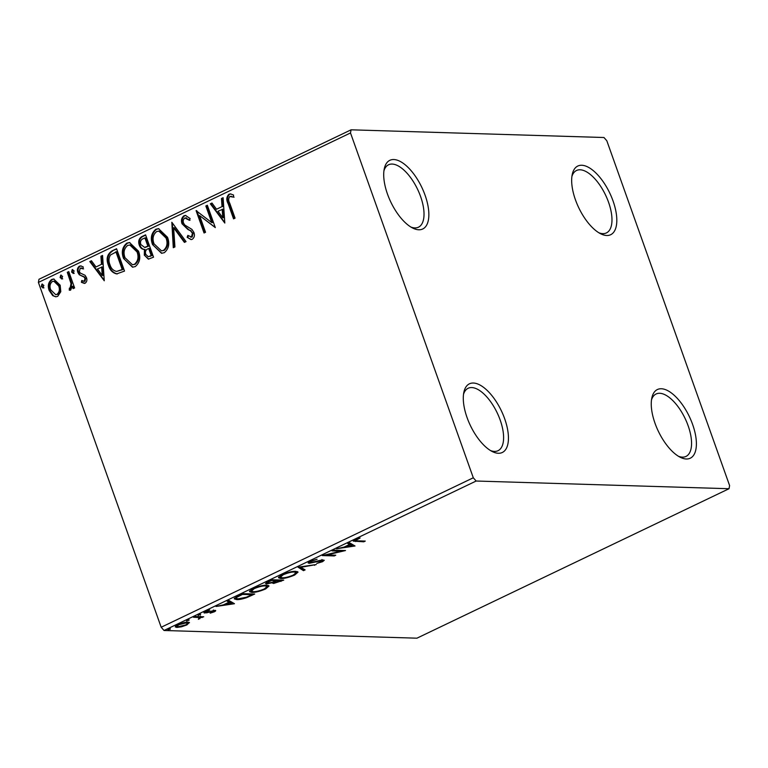 <?xml version="1.0" encoding="UTF-8"?>
<svg xmlns="http://www.w3.org/2000/svg" width="768" height="768" viewBox="0 0 768 768"><rect width="100%" height="100%" fill="white"/><g stroke="black" fill="none" stroke-linecap="round" stroke-linejoin="round"><path stroke-width="1.15" d="M425.078 195.226A38.074 17.155 64.4 0 0 402.23 162.624A38.074 17.155 64.4 0 0 384.278 168.749A38.074 17.155 64.4 0 0 387.485 194.083A38.074 17.155 64.4 0 0 412.675 228.038A38.074 17.155 64.4 0 0 425.078 195.226M383.952 170.726A34.608 15.59 -115.6 0 1 388.55 164.774A34.608 15.59 -115.6 0 1 420.586 196.512A34.608 15.59 -115.6 0 1 418.445 227.203A34.608 15.59 -115.6 0 1 410.928 227.059M504.662 418.723A38.074 17.155 64.4 0 0 481.814 386.122A38.074 17.155 64.4 0 0 463.862 392.246A38.074 17.155 64.4 0 0 467.069 417.581A38.074 17.155 64.4 0 0 492.259 451.536A38.074 17.155 64.4 0 0 504.662 418.723M463.536 394.224A34.608 15.59 -115.6 0 1 468.134 388.272A34.608 15.59 -115.6 0 1 500.17 420.01A34.608 15.59 -115.6 0 1 498.029 450.701A34.608 15.59 -115.6 0 1 490.512 450.557M692.621 424.454A38.074 17.155 64.4 0 0 669.773 391.843A38.074 17.155 64.4 0 0 651.821 397.978A38.074 17.155 64.4 0 0 655.027 423.302A38.074 17.155 64.4 0 0 680.218 457.258A38.074 17.155 64.4 0 0 692.621 424.454M651.485 399.946A34.608 15.59 -115.6 0 1 656.093 393.994A34.608 15.59 -115.6 0 1 688.128 425.731A34.608 15.59 -115.6 0 1 685.987 456.422A34.608 15.59 -115.6 0 1 678.47 456.278M613.037 200.947A38.074 17.155 64.4 0 0 590.189 168.346A38.074 17.155 64.4 0 0 572.237 174.47A38.074 17.155 64.4 0 0 575.443 199.805A38.074 17.155 64.4 0 0 600.634 233.76A38.074 17.155 64.4 0 0 613.037 200.947M571.901 176.448A34.608 15.59 -115.6 0 1 576.509 170.496A34.608 15.59 -115.6 0 1 608.544 202.234A34.608 15.59 -115.6 0 1 606.403 232.925A34.608 15.59 -115.6 0 1 598.886 232.781M189.322 622.512L186.883 624.941L181.402 626.832L176.842 627.437L175.238 626.899L177.84 624.672C182.064 622.906 185.405 622.08 187.843 622.166L189.475 622.704M200.678 616.704L200.957 617.472L198.346 619.306L199.2 617.539L193.498 617.251L195.005 616.531L203.741 616.79L200.986 617.558M199.286 616.579L199.738 617.856L198.883 616.646M204.509 611.981L204.874 613.008C203.453 612.97 203.664 612.442 205.517 611.414L209.789 609.974L206.755 611.366L206.333 612.288L214.858 610.378C216.173 610.406 215.981 610.886 214.291 611.818L210.154 613.171L213.398 611.098L206.717 612.816L203.981 612.72M213.13 611.837L213.197 610.541M205.411 610.858L206.333 612.288M214.858 610.378L215.702 610.656M238.234 595.824L242.765 593.654L254.726 594.019L246.701 597.638C242.189 599.117 238.819 599.76 236.592 599.578L234.23 598.848L238.234 595.824M271.776 579.763L283.738 580.128L273.523 583.507L272.803 582.557L266.669 583.939L265.488 583.555L271.776 579.763M272.477 583.162L272.669 582.154L275.952 580.656L271.507 580.522L269.789 581.338C267.379 582.48 266.842 583.104 268.166 583.219L272.669 582.154M298.042 567.187L316.253 564.557L300.797 567.331L305.126 569.885L303.494 570.662L298.042 567.187M332.045 550.896L333.552 550.176L345.514 550.541L326.842 554.947L335.76 555.216L334.253 555.936L322.301 555.571L340.944 551.165L332.045 550.896M357.312 540.835L365.27 541.085L363.763 541.805L353.29 541.133L355.066 539.722L360.134 537.994L355.382 540.547L357.312 540.835M476.141 481.027L729.024 488.726L729.6 485.578L606.816 140.755L603.965 137.51L351.082 129.811L350.506 132.95L473.299 477.782L476.141 481.027L164.035 630.49L416.918 638.189L729.024 488.726M355.018 545.99L336.547 548.746L344.026 547.114L349.498 544.493L347.674 543.418L349.306 542.63L355.018 545.99M310.099 561.254L317.098 559.229L311.443 561.235C309.859 562.099 309.619 562.55 310.742 562.608L320.678 560.246L324.278 560.266L322.579 561.686L316.781 563.424L321.37 561.638L321.821 560.65L309.226 563.318L308.131 562.954L310.099 561.254M309.61 561.091L310.742 562.608M321.898 559.546L322.358 560.822L321.61 560.064M295.709 571.315L298.051 572.093L294.643 575.059C288.749 577.507 284.122 578.659 280.762 578.506L278.477 577.766L281.952 574.733C287.789 572.323 292.378 571.181 295.709 571.315M266.698 585.216L269.04 585.984L265.632 588.95C259.738 591.398 255.11 592.55 251.75 592.397L249.466 591.658L252.941 588.624C258.778 586.214 263.366 585.072 266.698 585.216M234.47 603.715L216.01 606.47L223.478 604.838L228.96 602.218L227.126 601.142L228.768 600.365L234.47 603.715M200.592 614.275L198.096 615.475L200.592 614.275L200.342 614.909L200.131 614.314M189.091 619.786L186.595 620.986L186.845 620.352L189.091 619.786L188.842 620.419L188.63 619.814M170.333 628.771L167.837 629.971L168.086 629.338L170.333 628.771L170.083 629.395L169.872 628.8M60.787 291.725L57.706 296.362L55.69 296.803L52.704 295.603L49.181 290.496C47.491 285.888 48.326 282.202 51.686 279.456L53.702 279.005L60.182 285.226L60.787 291.725M68.794 271.603L74.611 287.933L73.114 288.653L72.259 286.243L70.608 290.189L69.264 290.17L69.36 288.096L70.138 288.067L71.011 283.526L67.296 272.314L68.794 271.603M70.608 290.189L69.264 290.17L69.946 290.198L70.042 288.144M69.36 288.096L70.819 288.086L71.693 283.546L71.011 283.526M85.114 283.238L81.389 282.298L81.773 280.483L84.307 281.28L84.97 278.381L84.086 277.075L79.267 274.723L77.875 272.438C76.925 269.818 77.424 267.744 79.363 266.208L80.784 265.91L83.242 266.938L82.915 268.858L80.246 268.128L79.344 271.632L80.256 273.024L85.066 275.299L86.448 277.584C87.331 279.965 86.89 281.846 85.114 283.238M84.989 281.299L83.712 281.395L84.989 281.299L85.651 278.41L84.97 278.381M81.667 267.994L80.246 268.128M112.032 250.896L116.563 248.726L124.522 271.075L116.64 273.907C112.579 272.909 109.843 270.058 108.442 265.363C105.917 259.018 107.117 254.198 112.032 250.896L116.669 249.024M145.574 234.835L153.533 257.184L148.378 259.133L144.307 255.12L144.442 249.485C141.965 249.341 140.266 247.93 139.334 245.251C138.038 241.546 138.816 238.694 141.677 236.698L145.574 234.835M171.83 222.259L186.048 241.613L184.406 242.39L173.626 227.712L174.922 246.941L173.29 247.718L171.83 222.259M205.843 205.968L207.341 205.248L215.299 227.597L199.613 215.597L205.555 232.272L204.048 232.992L196.09 210.643L211.766 222.595L205.843 205.968L207.456 205.546M229.766 203.27L235.066 218.141L233.558 218.861L228.182 203.76C226.138 199.997 226.397 196.81 228.97 194.227L230.496 193.91L233.568 195.043L233.414 197.126L229.795 196.512C228.346 198.499 228.336 200.746 229.766 203.27M234.106 197.146L229.795 196.512M350.506 132.95L38.4 282.422L161.184 627.245L473.299 477.782M224.803 223.046L210.346 203.808L211.978 203.03L216.538 209.232L222.01 206.611L221.472 198.49L223.104 197.702L224.803 223.046M184.003 215.76L185.51 215.434L190.128 218.544L189.312 220.262L184.925 217.997C183.274 219.226 182.813 220.915 183.552 223.094L184.819 225.053L191.914 229.382L193.891 232.416C194.947 235.306 194.41 237.6 192.269 239.299L191.021 239.578L187.152 237.322L187.834 235.392L191.472 237.005L192.422 233.232L190.493 230.774L187.843 229.44L182.035 223.776C180.864 220.416 181.526 217.738 184.003 215.76L185.837 215.462M186.432 217.843L184.925 217.997M192.154 237.024L190.685 237.168L192.154 237.024L193.114 233.251L192.422 233.232M167.52 237.283C169.901 243.61 168.845 248.736 164.333 252.682L161.52 253.286L152.554 244.579C150.192 238.243 151.286 233.126 155.846 229.238L158.534 228.653L167.52 237.283M138.518 251.174C140.89 257.501 139.834 262.627 135.322 266.573L132.518 267.187L123.552 258.47C121.181 252.134 122.275 247.018 126.835 243.13L129.523 242.544L138.518 251.174M104.266 280.771L89.808 261.542L91.44 260.755L95.99 266.957L101.472 264.336L100.925 256.214L102.557 255.427L104.266 280.771M73.526 273.36L71.606 272.093L72.192 269.635L74.112 270.902L73.066 273.466M74.208 273.379L72.288 272.122L72.643 269.539M62.016 278.87L60.106 277.603L60.691 275.146L62.602 276.413L61.555 278.966M62.698 278.89L60.787 277.622L61.142 275.05M43.258 287.856L41.347 286.589L41.933 284.131L43.853 285.389L42.806 287.952M43.949 287.875L42.029 286.608L42.384 284.026M38.4 282.422L38.976 279.274L351.082 129.811M164.035 630.49L161.184 627.245M234.134 218.582L228.874 203.789C226.829 200.016 227.088 196.838 229.651 194.246L228.97 194.227M229.651 194.246L230.842 193.939M231.581 196.378L230.477 196.531L231.581 196.378M224.774 222.557L211.027 203.837L210.346 203.808M211.027 203.837L212.17 203.29M222.01 206.611L216.538 209.232M222.701 206.63L222.154 198.509L221.472 198.49M222.154 198.509L223.123 198.038M222.768 217.718L223.45 217.738L222.874 209.232L217.997 211.219L222.768 217.718L222.192 209.213M215.242 227.434L199.613 215.597M204.624 232.714L196.819 210.778M196.656 210.653L196.09 210.643M206.525 205.987L212.448 222.614L211.766 222.595M189.994 220.282L185.606 218.016M191.357 239.568L187.152 237.322M187.834 237.341L188.352 235.862M193.114 233.251L190.493 230.774M191.174 230.794L187.843 229.44M188.534 229.459L182.035 223.776M182.717 223.795C181.555 220.435 182.208 217.757 184.685 215.779M184.906 242.16L174.317 227.731L173.626 227.712M173.952 247.402L172.301 222.893M161.875 253.286L152.554 244.579M153.245 244.598C150.874 238.262 151.968 233.146 156.538 229.258L155.846 229.238M156.538 229.258L158.88 228.672M161.462 250.848L164.131 250.435C167.77 247.248 168.624 243.11 166.714 238.032L159.466 231.072L156.72 231.504C153.014 234.634 152.131 238.752 154.061 243.859L161.462 250.848L163.45 250.416C167.088 247.229 167.942 243.091 166.022 238.013L158.784 231.053M164.131 250.435L163.45 250.416M166.714 238.032L166.022 238.013M148.733 259.123L144.307 255.12M144.989 255.139L145.123 249.504L144.442 249.485M145.123 249.504C142.656 249.36 140.947 247.949 140.016 245.27L139.334 245.251M140.016 245.27C138.72 241.565 139.498 238.714 142.358 236.717L141.677 236.698M142.358 236.717L145.68 235.133M145.296 247.411L148.531 246.173L145.574 237.859L143.174 238.666C140.774 239.76 139.997 241.718 140.832 244.531L144.605 247.392L147.85 246.154L144.893 237.84M148.214 256.714L151.901 255.629L149.347 248.467L147.898 248.813C145.651 249.869 144.95 251.722 145.795 254.352L148.214 256.714L151.219 255.61L148.666 248.448M150.346 256.368L149.664 256.349M151.901 255.629L151.219 255.61M148.531 246.173L147.85 246.154M132.864 267.187L123.552 258.47M124.234 258.49C121.862 252.154 122.957 247.037 127.526 243.149L126.835 243.13M127.526 243.149L129.869 242.563M132.451 264.739L135.12 264.336C138.758 261.139 139.613 257.011 137.702 251.923L130.454 244.963L127.709 245.395C124.003 248.525 123.12 252.643 125.05 257.76L132.451 264.739L134.438 264.307C138.077 261.12 138.931 256.982 137.021 251.904L129.773 244.944M135.12 264.336L134.438 264.307M137.702 251.923L137.021 251.904M117.322 273.926C113.261 272.928 110.525 270.077 109.123 265.382L108.442 265.363M109.123 265.382C106.598 259.046 107.798 254.218 112.714 250.915M116.678 271.411L122.89 269.52L116.563 251.76L110.458 254.995C108.682 258.029 108.509 261.245 109.939 264.653C111.082 268.502 113.328 270.758 116.678 271.411L122.208 269.501L115.882 251.731M122.89 269.52L122.208 269.501M104.227 280.282L90.49 261.562L89.808 261.542M90.49 261.562L91.622 261.014M101.472 264.336L95.99 266.957M102.154 264.355L101.606 256.234L100.925 256.214M101.606 256.234L102.586 255.763M102.221 275.443L102.912 275.462L102.326 266.957L97.45 268.944L102.221 275.443L101.645 266.938M84.451 283.43L81.389 282.298M82.07 282.326L82.368 280.906M85.651 278.41L84.086 277.075M84.768 277.094L79.267 274.723M79.949 274.752L78.557 272.458L77.875 272.438M78.557 272.458C77.616 269.837 78.106 267.763 80.045 266.227L79.363 266.208M80.045 266.227L81.13 265.939M83.597 268.886L80.928 268.147M72.288 272.122L71.606 272.093M73.69 288.374L72.941 286.262L72.259 286.243M70.042 288.115L70.819 288.086L70.042 288.115M71.693 283.546L67.978 272.342L67.296 272.314M67.978 272.342L68.899 271.891M60.787 277.622L60.106 277.603M56.035 296.794L52.704 295.603M53.386 295.632L49.862 290.515L49.181 290.496M49.862 290.515C48.173 285.907 49.008 282.221 52.368 279.475L51.686 279.456M52.368 279.475L54.048 279.024M55.661 294.643L57.677 294.374C60.106 292.205 60.662 289.392 59.366 285.955L54.499 281.184L52.406 281.462C49.958 283.574 49.382 286.339 50.678 289.766L55.661 294.643L56.995 294.355C59.414 292.176 59.981 289.373 58.675 285.936L53.818 281.165M57.677 294.374L56.995 294.355M59.366 285.955L58.675 285.936M42.029 286.608L41.347 286.589M363.494 541.027L363.763 541.805M355.286 540.278L354.125 540.221M356.131 539.251L356.314 539.75M353.299 544.982L351.734 545.203M348.614 542.966L349.498 544.493M345.696 546.317L345.888 546.845L352.013 545.962L351.552 544.685L349.238 543.754M349.632 543.562L350.083 544.838L345.888 546.845M352.013 545.962L350.083 544.838M333.984 555.158L334.253 555.936M340.675 550.397L340.944 551.165M311.261 560.746L311.443 561.235M323.002 559.93L322.195 560.371M322.33 560.986L322.579 561.686M309.926 561.984L308.765 562.042L309.226 563.318M314.429 564.816L314.621 565.334M300.614 566.813L300.797 567.331M303.725 569.059L303.043 569.386L303.494 570.662M303.043 569.386L299.05 567.043M297.418 571.584L296.122 572.717M294.442 574.483L294.643 575.059M280.406 577.229L280.762 578.506M280.31 577.229L278.65 576.989M279.917 575.856L280.378 577.171L282.269 577.786C284.928 577.91 288.624 576.998 293.347 575.05L296.102 572.65L294.221 572.035C291.571 571.92 287.904 572.822 283.229 574.742L280.378 577.171M296.102 572.65L295.622 571.315M283.046 574.234L283.229 574.742M293.981 571.373L294.221 572.035M274.138 582.182L273.072 582.23L273.523 583.507M267.322 582.605L266.218 582.662L266.669 583.939M275.75 579.878L275.952 580.656M279.456 581.549L281.011 580.81L276.413 581.059C274.157 582.134 273.686 582.71 275.002 582.787L279.456 581.549M280.733 580.032L281.011 580.81M273.811 581.261L275.002 582.787M276 579.888L276.413 581.059M276.902 579.917L277.181 580.694M266.995 581.683L268.166 583.219M269.597 580.8L269.789 581.338M271.315 579.984L271.507 580.522M268.406 585.475L267.11 586.608M265.43 588.374L265.632 588.95M251.395 591.12L251.75 592.397M251.299 591.12L249.638 590.88M250.906 589.747L251.376 591.072L253.258 591.677C255.917 591.802 259.613 590.89 264.336 588.95L267.091 586.541L265.21 585.926C262.56 585.811 258.893 586.714 254.218 588.643L251.376 591.072M267.091 586.541L266.611 585.206M254.035 588.125L254.218 588.643M264.97 585.264L265.21 585.926M236.938 596.467L236.141 598.301L236.592 599.578M236.141 598.301L234.49 598.09M251.731 593.923L252 594.701L242.496 594.413L237.168 597.11M242.304 593.875L242.496 594.413M235.776 597.024L236.227 598.301L238.099 598.858L246.365 597.226L252 594.701M232.752 602.707L231.197 602.928M228.077 600.691L228.96 602.218M225.158 604.042L225.35 604.57L231.466 603.686L231.014 602.41L228.691 601.478M229.094 601.286L229.546 602.563L225.35 604.57M231.466 603.686L229.546 602.563M214.109 610.406L214.291 611.818M206.534 612.288L206.717 612.816M206.266 611.539L204.422 611.731M201.965 616.742L202.243 617.51M200.496 616.195L199.334 617.491M199.584 618.211L199.786 618.768M188.688 622.253L187.536 623.088M186.701 624.432L186.883 624.941M177.005 626.16L176.381 626.16L176.842 627.437M176.381 626.16L175.565 626.083M178.33 626.717L185.818 624.912L187.622 623.309L186.336 622.886L178.915 624.701L177.053 626.285L178.33 626.717M186.115 622.262L186.336 622.886M228.874 203.789L228.182 203.76M147.773 246.538L147.091 246.518M121.901 269.99L121.219 269.971M82.666 276.134L81.984 276.106M69.936 277.824L69.254 277.805M355.238 540.278L355.69 541.555M280.79 580.915L280.982 581.443M251.587 594.902L251.779 595.43M240.691 594.653L240.883 595.181M196.166 616.56L196.435 617.338M230.621 196.339L231.312 196.358M69.734 288.134L70.416 288.154M355.382 540.547L354.931 539.27M213.802 611.242L213.35 609.965M177.053 626.285L176.602 625.008M187.622 623.309L187.162 622.032"/></g></svg>
